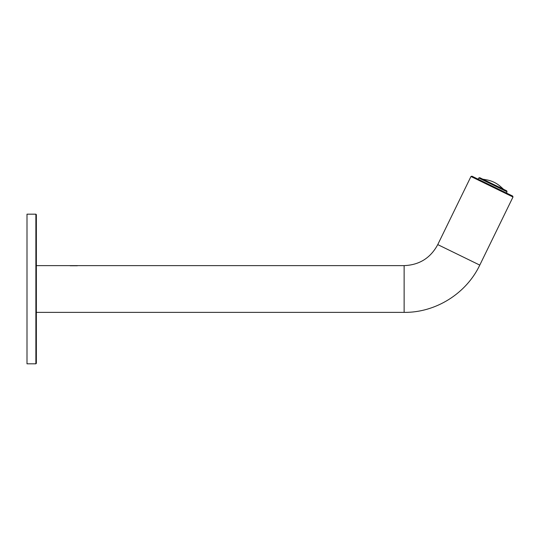 <?xml version="1.0" encoding="UTF-8"?>
<svg xmlns="http://www.w3.org/2000/svg" width="540" height="540" viewBox="0 0 540 540"><rect width="100%" height="100%" fill="white"/><g stroke="black" fill="none" stroke-linecap="round" stroke-linejoin="round"><path stroke-width="0.81" d="M27 363.818L27 214.178L35.883 214.178L36.355 214.65L36.355 363.353L35.883 363.818L27 363.818M36.355 265.619L404.129 265.619L404.129 312.383L36.355 312.383M513 196.999L512.676 196.06L471.906 176.182L470.968 176.499L513 196.999L479.783 265.106C466.276 293.584 435.645 312.721 404.129 312.383M470.968 176.499L437.751 244.607C430.549 258.012 419.337 265.019 404.129 265.619M509.895 194.704L474.694 177.538M77.395 265.748L70.126 265.748M483.003 179.273L484.306 179.375M484.252 179.496L484.252 179.496C491.387 180.279 497.455 183.236 502.463 188.379L502.463 188.379M498.656 185.024L502.254 188.163M506.021 190.499L480.391 178.004M506.439 193.023L507.046 191.781L506.723 190.843L479.689 177.66L478.751 177.984L478.143 179.219M35.883 214.178L35.883 363.818M479.783 265.106L437.751 244.607M507.046 191.781L478.751 177.984M503.408 189.23L502.524 188.264"/></g></svg>
